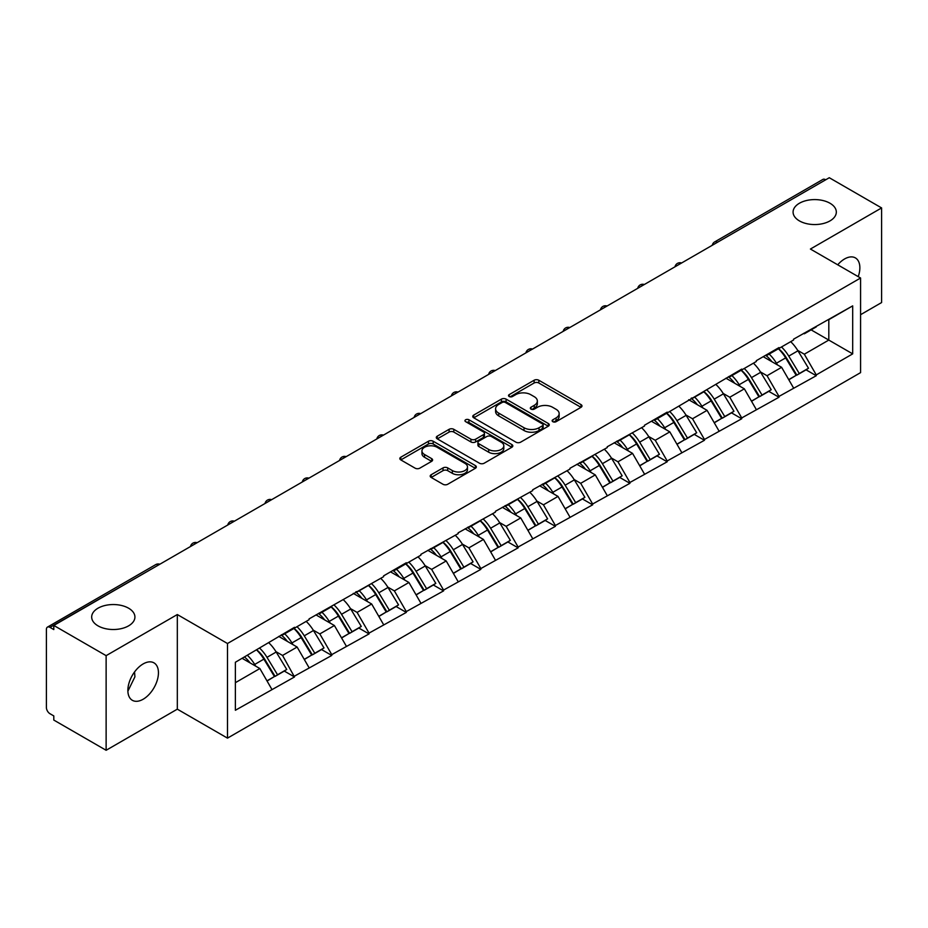 <?xml version="1.0" encoding="UTF-8"?>
<svg xmlns="http://www.w3.org/2000/svg" width="928" height="928" viewBox="0 0 928 928"><rect width="100%" height="100%" fill="white"/><g stroke="black" fill="none" stroke-linecap="round" stroke-linejoin="round"><path stroke-width="1.39" d="M128.586 608.2A21.622 12.482 0 0 0 105.015 605.497A21.622 12.482 0 0 0 91.675 617.027A21.622 12.482 0 0 0 98.008 625.855A21.622 12.482 0 0 0 121.568 628.569A21.622 12.482 0 0 0 134.92 617.027A21.622 12.482 0 0 0 128.586 608.2M829.992 203.244A21.622 12.482 0 0 0 806.432 200.541A21.622 12.482 0 0 0 793.08 212.071A21.622 12.482 0 0 0 799.414 220.899A21.622 12.482 0 0 0 822.985 223.602A21.622 12.482 0 0 0 836.325 212.071A21.622 12.482 0 0 0 829.992 203.244M552.821 421.695A2.32 1.346 0 0 0 556.104 421.695L581.021 407.311A3.318 1.914 0 0 0 581.984 405.954A3.318 1.914 0 0 0 581.021 404.608L538.808 380.236A3.318 1.914 0 0 0 534.122 380.236L509.205 394.62A2.32 1.346 0 0 0 508.521 395.56A2.32 1.346 0 0 0 509.205 396.511A2.32 1.346 0 0 0 512.488 396.511L515.713 394.655A10.614 6.125 0 0 1 530.723 394.655L534.238 396.685A10.614 6.125 0 0 1 537.347 401.012A10.614 6.125 0 0 1 534.238 405.35L531.013 407.206A2.32 1.346 0 0 0 530.329 408.158A2.32 1.346 0 0 0 531.013 409.109A2.32 1.346 0 0 0 534.296 409.109L537.521 407.241A10.614 6.125 0 0 1 552.531 407.241L556.046 409.271A10.614 6.125 0 0 1 559.155 413.61A10.614 6.125 0 0 1 556.046 417.936L552.821 419.804A2.32 1.346 0 0 0 552.137 420.744A2.32 1.346 0 0 0 552.821 421.695L552.821 419.804M134.537 671.976L134.92 676.825L127.878 691.198M143.156 663.926A21.622 12.482 -60 0 1 153.967 662.859A21.622 12.482 -60 0 1 157.284 680.178A21.622 12.482 -60 0 1 143.156 699.236A21.622 12.482 -60 0 1 132.344 700.304A21.622 12.482 -60 0 1 129.027 682.985A21.622 12.482 -60 0 1 143.156 663.926M837.717 264.805A21.622 12.482 -60 0 1 844.573 258.97A21.622 12.482 -60 0 1 855.384 257.903A21.622 12.482 -60 0 1 858.238 276.648M431.172 474.73A3.318 1.914 0 0 0 430.198 476.087A3.318 1.914 0 0 0 431.172 477.444L443.016 484.277A3.318 1.914 0 0 0 447.702 484.277L475.38 468.304A3.318 1.914 0 0 0 476.342 466.946A3.318 1.914 0 0 0 475.38 465.589L433.167 441.229A3.318 1.914 0 0 0 428.481 441.229L400.803 457.202A3.318 1.914 0 0 0 399.829 458.56A3.318 1.914 0 0 0 400.803 459.905L415.106 468.164A3.318 1.914 0 0 0 419.804 468.164L431.648 461.332A3.318 1.914 0 0 0 432.61 459.975A3.318 1.914 0 0 0 431.648 458.618L424.548 454.523A8.874 5.127 0 0 1 421.95 450.904A8.874 5.127 0 0 1 427.425 446.171A8.874 5.127 0 0 1 437.1 447.284L464.882 463.327A8.874 5.127 0 0 1 467.48 466.946A8.874 5.127 0 0 1 462.005 471.679A8.874 5.127 0 0 1 452.342 470.566L447.702 467.898A3.318 1.914 0 0 0 443.016 467.898L431.172 474.73L431.172 477.444M177.318 614.545L106.128 655.655L53.801 625.449L829.284 177.724L881.6 207.93L810.411 249.04L860.581 278.006L227.488 643.51L177.318 614.545L177.318 709.166L227.488 738.131L227.488 643.51M515.945 442.169A3.318 1.914 0 0 0 520.631 442.169L548.309 426.196A3.318 1.914 0 0 0 549.272 424.838A3.318 1.914 0 0 0 548.309 423.493L506.096 399.121A3.318 1.914 0 0 0 501.41 399.121L473.732 415.094A3.318 1.914 0 0 0 472.758 416.452A3.318 1.914 0 0 0 473.732 417.797L515.945 442.169M466.575 422.194A2.32 1.346 0 0 1 468.93 422.53L468.93 419.769L511.838 444.547A3.318 1.914 0 0 1 512.813 445.892A3.318 1.914 0 0 1 511.838 447.25L484.172 463.223A3.318 1.914 0 0 1 479.474 463.223L437.274 438.851L437.274 436.148A3.318 1.914 0 0 0 436.299 437.506A3.318 1.914 0 0 0 437.274 438.851M437.274 436.148L449.117 429.316A3.318 1.914 0 0 1 453.804 429.316L470.925 439.199A3.318 1.914 0 0 0 475.612 439.199L483.465 434.664A3.318 1.914 0 0 0 484.439 433.306A3.318 1.914 0 0 0 483.465 431.949L465.647 421.66A2.32 1.346 0 0 1 464.963 420.709A2.32 1.346 0 0 1 466.401 419.479A2.32 1.346 0 0 1 468.93 419.769M227.488 738.131L860.581 372.627L860.581 278.006M256.801 649.902A22.632 13.073 -120 0 1 264.55 658.961L275.094 676.384L284.293 671.072L294.501 676.964L282.553 655.446L275.941 651.63M294.501 676.964L235.376 710.268L235.376 662.267L294.501 627.305L294.501 628.14L309.07 619.718L309.07 618.895L383.612 576.682L383.612 575.859L406.302 562.751L406.302 563.586L420.883 555.176L420.883 554.341L458.142 533.658L458.142 532.823L495.413 512.14L495.413 511.305L532.684 490.622L532.684 489.787L569.954 469.104L569.954 468.28L607.225 447.586L607.225 446.762L644.484 426.068L644.484 425.244L667.186 412.136L667.186 412.972L741.727 369.1L741.727 369.936L756.297 361.514L756.297 360.69L778.986 347.582L778.986 348.418L793.568 340.008L793.568 339.172L852.693 305.869L852.693 353.87L816.257 374.9L804.321 354.206L797.697 350.39M778.557 348.661A22.632 13.073 -120 0 1 786.306 357.721L796.862 375.144L806.061 369.831L816.257 375.724L816.257 374.9M816.257 375.724L778.986 396.418L767.05 375.724L760.426 371.908M741.286 370.179A22.632 13.073 -120 0 1 749.035 379.239L759.591 396.662L768.79 391.349L778.986 397.242L778.986 396.418M778.986 397.242L741.727 417.936L729.779 397.242L723.156 393.426M704.027 391.697A22.632 13.073 -120 0 1 711.776 400.757L722.32 418.18L731.519 412.867L741.727 418.76L741.727 417.936M741.727 418.76L704.456 439.454L692.508 418.76L685.896 414.944M666.756 413.215A22.632 13.073 -120 0 1 674.505 422.275L685.05 439.698L694.248 434.385L704.456 440.278L704.456 439.454M704.456 440.278L667.186 460.961L655.238 440.278L648.626 436.45M629.486 434.733A22.632 13.073 -120 0 1 637.234 443.793L647.779 461.216L656.978 455.903L667.186 461.796L667.186 460.961M667.186 461.796L629.915 482.479L617.967 461.796L611.355 457.968M592.215 456.251A22.632 13.073 -120 0 1 599.964 465.311L610.52 482.734L619.707 477.421L629.915 483.314L629.915 482.479M629.915 483.314L592.644 503.997L580.708 483.314L574.084 479.486M554.944 477.769A22.632 13.073 -120 0 1 562.693 486.829L573.249 504.24L582.448 498.939L592.644 504.832L592.644 503.997M592.644 504.832L555.385 525.515L543.437 504.832L536.813 501.004M517.673 499.287A22.632 13.073 -120 0 1 525.422 508.347L535.978 525.758L545.177 520.457L555.385 526.338L555.385 525.515M555.385 526.338L518.114 547.033L506.166 526.338L499.554 522.522M480.414 520.805A22.632 13.073 -120 0 1 488.163 529.865L498.707 547.276L507.906 541.964L518.114 547.856L518.114 547.033M518.114 547.856L480.843 568.551L468.895 547.856L462.283 544.04M443.143 542.312A22.632 13.073 -120 0 1 450.892 551.383L461.436 568.794L470.635 563.482L480.843 569.374L480.843 568.551M480.843 569.374L443.572 590.069L431.624 569.374L425.012 565.558M405.872 563.83A22.632 13.073 -120 0 1 413.621 572.889L424.177 590.312L433.364 585L443.572 590.892L443.572 590.069M443.572 590.892L406.302 611.587L394.365 590.892L387.742 587.076M368.602 585.348A22.632 13.073 -120 0 1 376.35 594.407L386.906 611.83L396.105 606.518L406.302 612.41L406.302 611.587M406.302 612.41L369.042 633.105L357.094 612.41L350.471 608.594M331.331 606.866A22.632 13.073 -120 0 1 339.08 615.925L349.636 633.348L358.834 628.036L369.042 633.928L369.042 633.105M369.042 633.928L331.772 654.623L319.824 633.928L313.2 630.112M294.072 628.384A22.632 13.073 -120 0 1 301.82 637.443L312.365 654.866L321.564 649.554L331.772 655.446L331.772 654.623M331.772 655.446L294.501 676.129M281.834 634.613L282.553 635.03L294.501 628.14M282.553 655.446L297.122 647.036L278.736 636.411M309.07 667.719L297.122 647.036M319.104 613.095L319.824 613.512L331.772 606.622M319.824 633.928L334.393 625.518L315.996 614.893M346.341 646.201L334.393 625.518M356.375 591.588L357.094 591.994L369.042 585.104M357.094 612.41L371.664 604L353.266 593.375M383.612 624.683L371.664 604M393.646 570.07L394.365 570.476L406.302 563.586M394.365 590.892L408.935 582.482L390.537 571.857M420.883 603.165L408.935 582.482M430.917 548.552L431.624 548.958L443.572 542.068M431.624 569.374L446.206 560.964L427.808 550.339M458.142 581.659L446.206 560.964M468.176 527.034L468.895 527.452L480.843 520.55M468.895 547.856L483.465 539.446L465.079 528.821M495.413 560.141L483.465 539.446M505.447 505.516L506.166 505.934L518.114 499.032M506.166 526.338L520.736 517.928L502.338 507.314M532.684 538.623L520.736 517.928M542.718 483.998L543.437 484.416L555.385 477.514M543.437 504.832L558.006 496.41L539.609 485.796M569.954 517.105L558.006 496.41M579.988 462.48L580.708 462.898L592.644 455.996M580.708 483.314L595.277 474.892L576.88 464.278M607.225 495.587L595.277 474.892M617.259 440.962L617.967 441.38L629.915 434.478M617.967 461.796L632.548 453.374L614.15 442.76M644.484 474.069L632.548 453.374M654.518 419.444L655.238 419.862L667.186 412.972M655.238 440.278L669.819 431.868L651.421 421.242M681.755 452.551L669.819 431.868M691.789 397.926L692.508 398.344L704.456 391.454M692.508 418.76L707.078 410.35L688.692 399.724M719.026 431.033L707.078 410.35M729.06 376.42L729.779 376.826L741.727 369.936M729.779 397.242L744.349 388.832L725.951 378.206M756.297 409.515L744.349 388.832M766.331 354.902L767.05 355.308L778.986 348.418M767.05 375.724L781.62 367.314L763.222 356.688M793.568 387.997L781.62 367.314M825.7 179.8L717.472 242.278M715.952 243.159A5.069 2.923 120 0 1 717.24 242.138A5.069 2.923 60 0 0 714.699 241.895L822.927 179.406A5.069 2.923 60 0 1 825.456 179.661M803.602 333.384L804.321 333.79L816.257 326.9M804.321 354.206L828.808 340.066L828.808 319.661L852.693 305.869M811.118 329.869L852.693 353.87M860.581 314.696L881.6 302.551L881.6 207.93M106.128 655.655L106.128 750.276L53.801 720.07L53.801 715.929L49.984 713.725A5.069 2.923 -120 0 1 46.4 707.519L46.4 629.439A5.069 2.923 -120 0 1 47.444 627.119A5.069 2.923 -120 0 1 49.984 627.374L53.801 629.578L53.801 625.449M106.128 750.276L177.318 709.166M235.376 682.683L259.863 668.543L242.185 658.346M271.8 689.237L259.863 668.543M785.784 358.127L786.967 358.811M748.513 379.645L749.696 380.329M711.242 401.163L712.426 401.847M673.983 422.681L675.166 423.365M636.712 444.199L637.896 444.883M599.442 465.717L600.625 466.401M562.171 487.235L563.354 487.919M524.9 508.753L526.083 509.437M487.629 530.271L488.812 530.944M450.37 551.777L451.553 552.462M413.099 573.295L414.282 573.98M375.828 594.813L377.012 595.498M338.558 616.331L339.741 617.016M301.287 637.849L302.47 638.534M264.028 659.367L265.211 660.052M553.749 422.02L556.046 420.697A10.614 6.125 0 0 0 559.155 416.359L559.155 413.61M537.347 401.012L537.347 403.773A10.614 6.125 0 0 1 534.238 408.111L531.941 409.434M580.974 407.334L538.808 382.997A3.318 1.914 0 0 0 534.122 382.997L510.133 396.836M548.262 426.219L506.096 401.882A3.318 1.914 0 0 0 501.41 401.882L473.779 417.832M542.439 425.79A2.32 1.346 0 0 0 543.124 424.838A2.32 1.346 0 0 0 542.439 423.899L505.389 402.508A2.32 1.346 0 0 0 502.106 402.508L498.707 404.469A10.614 6.125 0 0 0 495.598 408.796A10.614 6.125 0 0 0 498.707 413.134L524.03 427.75A10.614 6.125 0 0 0 539.04 427.75L542.439 425.79L542.439 428.55A2.32 1.346 0 0 0 543.124 427.599L543.124 424.838M495.598 408.796L495.598 411.556A10.614 6.125 0 0 0 498.707 415.895L498.707 413.134M542.439 428.55L539.04 430.511A10.614 6.125 0 0 1 524.03 430.511L498.707 415.895M437.32 438.886L449.117 432.065L449.117 429.316M484.439 433.306L484.439 436.067A3.318 1.914 0 0 1 483.465 437.413L475.612 441.948A3.318 1.914 0 0 1 470.925 441.948L453.804 432.065A3.318 1.914 0 0 0 449.117 432.065M468.93 422.53L511.792 447.273M488.685 449.454A8.874 5.127 0 0 0 498.348 450.556A8.874 5.127 0 0 0 503.823 445.823A8.874 5.127 0 0 0 501.224 442.204L491.434 436.554A3.318 1.914 0 0 0 486.748 436.554L478.894 441.09A3.318 1.914 0 0 0 477.92 442.447A3.318 1.914 0 0 0 478.894 443.793L488.685 449.454L488.685 452.203A8.874 5.127 0 0 0 498.348 453.316A8.874 5.127 0 0 0 503.823 448.584L503.823 445.823M477.92 442.447L477.92 445.196A3.318 1.914 0 0 0 478.894 446.554L478.894 443.793M488.685 452.203L478.894 446.554M467.48 466.946L467.48 469.707A8.874 5.127 0 0 1 462.005 474.44A8.874 5.127 0 0 1 452.342 473.326L447.702 470.658A3.318 1.914 0 0 0 443.016 470.658L431.218 477.468M421.95 450.904L421.95 453.664A8.874 5.127 0 0 0 424.548 457.284L424.548 454.523M431.601 461.355L424.548 457.284M475.333 468.327L433.167 443.978A3.318 1.914 0 0 0 428.481 443.978L400.85 459.928M790.691 341.666A27.701 15.996 60 0 1 797.941 350.796L788.754 356.108A27.701 15.996 -120 0 0 781.492 346.979M788.754 356.108L799.298 373.52L808.497 368.219L797.941 350.796M796.862 375.144L799.298 373.52M806.061 369.831L808.497 368.219M765.646 355.296A22.632 13.073 60 0 1 771.887 361.7M769.184 354.078A27.701 15.996 60 0 1 776.446 363.208L777.49 364.924M788.823 379.784L796.189 375.318L785.645 357.895A27.701 15.996 -120 0 0 778.383 348.766M796.189 375.318L788.73 379.622M753.42 363.184A27.701 15.996 60 0 1 760.682 372.314L751.483 377.626A27.701 15.996 -120 0 0 744.221 368.486M751.483 377.626L762.027 395.038L771.226 389.725L760.682 372.314M759.591 396.662L762.027 395.038M768.79 391.349L771.226 389.725M728.376 376.803A22.632 13.073 60 0 1 734.628 383.218M731.914 375.596A27.701 15.996 60 0 1 739.175 384.726L740.219 386.442M751.552 401.302L758.918 396.836L748.374 379.413A27.701 15.996 -120 0 0 741.112 370.284M758.918 396.836L751.46 401.14M716.149 384.702A27.701 15.996 60 0 1 723.411 393.832L714.212 399.133A27.701 15.996 -120 0 0 706.95 390.004M714.212 399.133L724.756 416.556L733.955 411.243L723.411 393.832M722.32 418.18L724.756 416.556M731.519 412.867L733.955 411.243M691.116 398.321A22.632 13.073 60 0 1 697.357 404.736M694.643 397.114A27.701 15.996 60 0 1 701.904 406.244L702.948 407.96M714.282 422.82L721.659 418.354L711.103 400.931A27.701 15.996 -120 0 0 703.842 391.802M721.659 418.354L714.189 422.658M678.878 406.209A27.701 15.996 60 0 1 686.14 415.35L676.941 420.651A27.701 15.996 -120 0 0 669.68 411.522M676.941 420.651L687.497 438.074L696.684 432.761L686.14 415.35M685.05 439.698L687.497 438.074M694.248 434.385L696.684 432.761M653.846 419.839A22.632 13.073 60 0 1 660.086 426.242M657.384 418.632A27.701 15.996 60 0 1 664.634 427.762L665.678 429.478M677.011 444.338L684.388 439.872L673.832 422.449A27.701 15.996 -120 0 0 666.571 413.32M684.388 439.872L676.918 444.176M641.608 427.727A27.701 15.996 60 0 1 648.869 436.856L639.67 442.169A27.701 15.996 -120 0 0 632.409 433.04M639.67 442.169L650.226 459.592L659.425 454.279L648.869 436.856M647.779 461.216L650.226 459.592M656.978 455.903L659.425 454.279M616.575 441.357A22.632 13.073 60 0 1 622.816 447.76M620.113 440.15A27.701 15.996 60 0 1 627.374 449.28L628.407 450.996M639.752 465.856L647.118 461.378L636.573 443.967A27.701 15.996 -120 0 0 629.312 434.838M647.118 461.378L639.659 465.694M604.337 449.245A27.701 15.996 60 0 1 611.598 458.374L602.4 463.687A27.701 15.996 -120 0 0 595.15 454.558M602.4 463.687L612.956 481.11L622.154 475.797L611.598 458.374M610.52 482.734L612.956 481.11M619.707 477.421L622.154 475.797M579.304 462.875A22.632 13.073 60 0 1 585.545 469.278M582.842 461.657A27.701 15.996 60 0 1 590.104 470.798L591.148 472.514M602.481 487.374L609.847 482.896L599.302 465.485A27.701 15.996 -120 0 0 592.041 456.356M609.847 482.896L602.388 487.212M567.078 470.763A27.701 15.996 60 0 1 574.339 479.892L565.14 485.205A27.701 15.996 -120 0 0 557.879 476.076M565.14 485.205L575.685 502.628L584.884 497.315L574.339 479.892M573.249 504.24L575.685 502.628M582.448 498.939L584.884 497.315M542.033 484.393A22.632 13.073 60 0 1 548.286 490.796M545.571 483.175A27.701 15.996 60 0 1 552.833 492.304L553.877 494.021M565.21 508.88L572.576 504.414L562.032 487.003A27.701 15.996 -120 0 0 554.77 477.874M572.576 504.414L565.117 508.73M529.807 492.281A27.701 15.996 60 0 1 537.068 501.41L527.87 506.723A27.701 15.996 -120 0 0 520.608 497.594M527.87 506.723L538.414 524.146L547.613 518.833L537.068 501.41M535.978 525.758L538.414 524.146M545.177 520.457L547.613 518.833M504.762 505.911A22.632 13.073 60 0 1 511.015 512.314M508.3 504.693A27.701 15.996 60 0 1 515.562 513.822L516.606 515.539M527.939 530.398L535.317 525.932L524.761 508.521A27.701 15.996 -120 0 0 517.499 499.38M535.317 525.932L527.846 530.248M492.536 513.799A27.701 15.996 60 0 1 499.798 522.928L490.599 528.241A27.701 15.996 -120 0 0 483.337 519.112M490.599 528.241L501.155 545.664L510.342 540.351L499.798 522.928M498.707 547.276L501.155 545.664M507.906 541.964L510.342 540.351M467.503 527.429A22.632 13.073 60 0 1 473.744 533.832M471.041 526.211A27.701 15.996 60 0 1 478.291 535.34L479.335 537.057M490.668 551.916L498.046 547.45L487.49 530.027A27.701 15.996 -120 0 0 480.228 520.898M498.046 547.45L490.576 551.766M455.265 535.317A27.701 15.996 60 0 1 462.527 544.446L453.328 549.759A27.701 15.996 -120 0 0 446.066 540.63M453.328 549.759L463.884 567.17L473.083 561.869L462.527 544.446M461.436 568.794L463.884 567.17M470.635 563.482L473.083 561.869M430.232 548.947A22.632 13.073 60 0 1 436.473 555.35M433.77 547.729A27.701 15.996 60 0 1 441.032 556.858L442.064 558.575M453.398 573.434L460.775 568.968L450.219 551.545A27.701 15.996 -120 0 0 442.969 542.416M460.775 568.968L453.316 573.272M417.994 556.835A27.701 15.996 60 0 1 425.256 565.964L416.057 571.277A27.701 15.996 -120 0 0 408.807 562.148M416.057 571.277L426.613 588.688L435.812 583.387L425.256 565.964M424.177 590.312L426.613 588.688M433.364 585L435.812 583.387M392.962 570.465A22.632 13.073 60 0 1 399.202 576.868M396.5 569.247A27.701 15.996 60 0 1 403.761 578.376L404.794 580.093M416.138 594.952L423.504 590.486L412.96 573.063A27.701 15.996 -120 0 0 405.698 563.934M423.504 590.486L416.046 594.79M380.735 578.353A27.701 15.996 60 0 1 387.997 587.482L378.798 592.795A27.701 15.996 -120 0 0 371.536 583.654M378.798 592.795L389.342 610.206L398.541 604.894L387.997 587.482M386.906 611.83L389.342 610.206M396.105 606.518L398.541 604.894M355.691 591.983A22.632 13.073 60 0 1 361.932 598.386M359.229 590.765A27.701 15.996 60 0 1 366.49 599.894L367.534 601.611M378.868 616.47L386.234 612.004L375.689 594.581A27.701 15.996 -120 0 0 368.428 585.452M386.234 612.004L378.775 616.308M343.464 599.871A27.701 15.996 60 0 1 350.726 609L341.527 614.301A27.701 15.996 -120 0 0 334.266 605.172M341.527 614.301L352.072 631.724L361.27 626.412L350.726 609M349.636 633.348L352.072 631.724M358.834 628.036L361.27 626.412M318.42 613.489A22.632 13.073 60 0 1 324.672 619.904M321.958 612.283A27.701 15.996 60 0 1 329.22 621.412L330.264 623.129M341.597 637.988L348.974 633.522L338.418 616.099A27.701 15.996 -120 0 0 331.157 606.97M348.974 633.522L341.504 637.826M306.194 621.389A27.701 15.996 60 0 1 313.455 630.518L304.256 635.819A27.701 15.996 -120 0 0 296.995 626.69M304.256 635.819L314.801 653.242L324 647.93L313.455 630.518M312.365 654.866L314.801 653.242M321.564 649.554L324 647.93M281.161 635.007A22.632 13.073 60 0 1 287.402 641.41M284.687 633.801A27.701 15.996 60 0 1 291.949 642.93L292.993 644.647M304.326 659.506L311.704 655.04L301.148 637.617A27.701 15.996 -120 0 0 293.886 628.488M311.704 655.04L304.233 659.344M268.923 642.895A27.701 15.996 60 0 1 276.184 652.024L266.986 657.337A27.701 15.996 -120 0 0 259.724 648.208M266.986 657.337L277.542 674.76L286.74 669.448L276.184 652.024M275.094 676.384L277.542 674.76M284.293 671.072L286.74 669.448M244.493 657.001A22.632 13.073 60 0 1 250.131 662.928M247.428 655.319A27.701 15.996 60 0 1 254.69 664.448L255.722 666.165M267.055 681.024L274.433 676.547L263.877 659.135A27.701 15.996 -120 0 0 256.627 650.006M274.433 676.547L266.962 680.862M158.444 565.036L49.984 627.374M159.488 564.433A5.069 2.923 -60 0 0 158.201 564.897A5.069 2.923 -120 0 0 155.672 564.642L47.444 627.119M678.681 264.677A5.069 2.923 120 0 1 679.969 263.656A5.069 2.923 -60 0 1 681.256 263.192M641.41 286.195A5.069 2.923 120 0 1 642.698 285.174A5.069 2.923 -60 0 1 643.986 284.71M604.14 307.713A5.069 2.923 120 0 1 605.427 306.692A5.069 2.923 -60 0 1 606.715 306.228M566.88 329.231A5.069 2.923 120 0 1 568.156 328.21A5.069 2.923 -60 0 1 569.444 327.746M529.61 350.749A5.069 2.923 120 0 1 530.897 349.728A5.069 2.923 -60 0 1 532.173 349.264M492.339 372.256A5.069 2.923 120 0 1 493.626 371.246A5.069 2.923 -60 0 1 494.914 370.771M455.068 393.774A5.069 2.923 120 0 1 456.356 392.764A5.069 2.923 -60 0 1 457.643 392.289M417.797 415.292A5.069 2.923 120 0 1 419.085 414.271A5.069 2.923 -60 0 1 420.372 413.807M380.526 436.81A5.069 2.923 120 0 1 381.814 435.789A5.069 2.923 -60 0 1 383.102 435.325M343.267 458.328A5.069 2.923 120 0 1 344.555 457.307A5.069 2.923 -60 0 1 345.831 456.843M305.996 479.846A5.069 2.923 120 0 1 307.284 478.825A5.069 2.923 -60 0 1 308.572 478.361M268.726 501.364A5.069 2.923 120 0 1 270.013 500.343A5.069 2.923 -60 0 1 271.301 499.879M231.455 522.882A5.069 2.923 120 0 1 232.742 521.861A5.069 2.923 -60 0 1 234.03 521.397M194.184 544.4A5.069 2.923 120 0 1 195.472 543.379A5.069 2.923 -60 0 1 196.759 542.915M556.046 420.697L556.046 417.936M531.013 409.109L531.013 407.206M534.238 408.111L534.238 405.35M509.205 396.511L509.205 394.62M534.122 382.997L534.122 380.236M538.808 382.997L538.808 380.236M581.021 407.311L581.021 404.608M473.732 417.797L473.732 415.094M501.41 401.882L501.41 399.121M506.096 401.882L506.096 399.121M548.309 426.196L548.309 423.493M524.03 430.511L524.03 427.75M539.04 430.511L539.04 427.75M453.804 432.065L453.804 429.316M470.925 441.948L470.925 439.199M475.612 441.948L475.612 439.199M483.465 437.413L483.465 434.664M511.838 447.25L511.838 444.547M443.016 470.658L443.016 467.898M447.702 470.658L447.702 467.898M452.342 473.326L452.342 470.566M431.648 461.332L431.648 458.618M400.803 459.905L400.803 457.202M428.481 443.978L428.481 441.229M433.167 443.978L433.167 441.229M475.38 468.304L475.38 465.589M785.645 357.895L776.446 363.208M748.374 379.413L739.175 384.726M711.103 400.931L701.904 406.244M673.832 422.449L664.634 427.762M636.573 443.967L627.374 449.28M599.302 465.485L590.104 470.798M562.032 487.003L552.833 492.304M524.761 508.521L515.562 513.822M487.49 530.027L478.291 535.34M450.219 551.545L441.032 556.858M412.96 573.063L403.761 578.376M375.689 594.581L366.49 599.894M338.418 616.099L329.22 621.412M301.148 637.617L291.949 642.93M263.877 659.135L254.69 664.448M714.699 241.895A5.069 5.069 0 0 0 712.263 245.282M681.593 262.995A5.069 5.069 0 0 0 674.992 266.8M644.322 284.513A5.069 5.069 0 0 0 637.733 288.318M607.051 306.031A5.069 5.069 0 0 0 600.462 309.836M569.78 327.549A5.069 5.069 0 0 0 563.192 331.354M532.521 349.067A5.069 5.069 0 0 0 525.921 352.872M495.25 370.585A5.069 5.069 0 0 0 488.65 374.39M457.98 392.092A5.069 5.069 0 0 0 451.391 395.908M420.709 413.61A5.069 5.069 0 0 0 414.12 417.426M383.438 435.128A5.069 5.069 0 0 0 376.849 438.932M346.179 456.646A5.069 5.069 0 0 0 339.578 460.45M308.908 478.164A5.069 5.069 0 0 0 302.308 481.968M271.637 499.682A5.069 5.069 0 0 0 265.037 503.486M234.366 521.2A5.069 5.069 0 0 0 227.778 525.004M197.096 542.718A5.069 5.069 0 0 0 190.507 546.522M159.836 564.236A5.069 5.069 0 0 0 155.672 564.642"/></g></svg>
